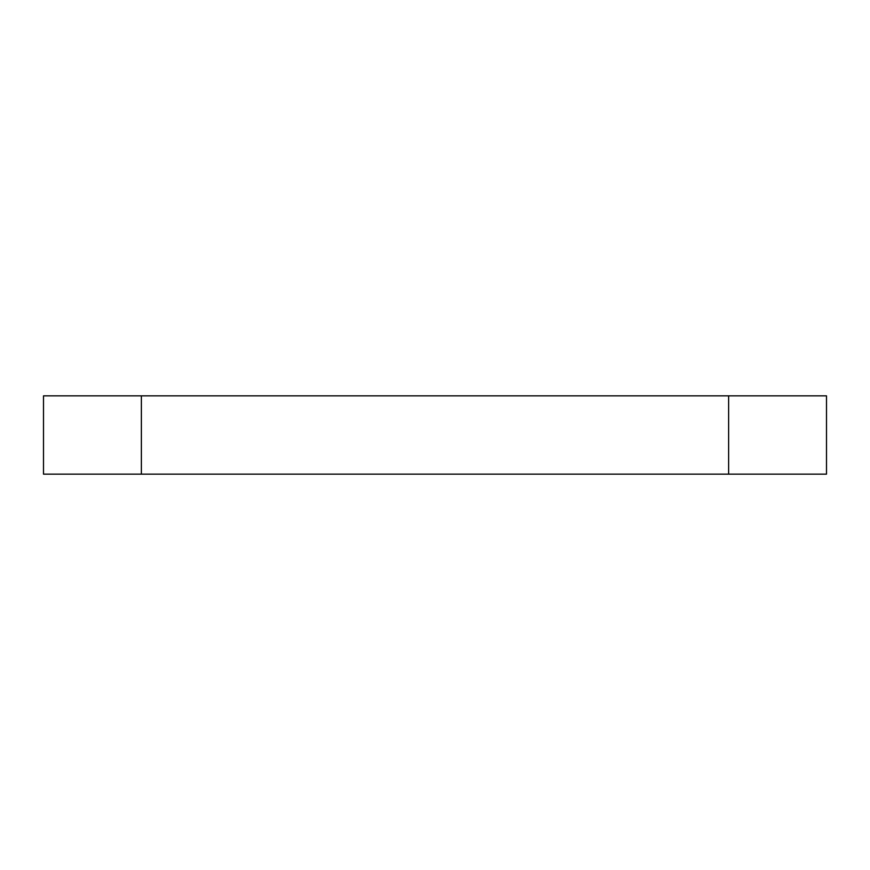 <?xml version="1.0" encoding="UTF-8"?>
<svg xmlns="http://www.w3.org/2000/svg" width="870" height="870" viewBox="0 0 870 870"><rect width="100%" height="100%" fill="white"/><g stroke="black" fill="none" stroke-linecap="round" stroke-linejoin="round"><path stroke-width="1.3" d="M141.375 474.15L43.5 474.15L43.5 395.85L826.5 395.85L826.5 474.15L141.375 474.15L141.375 395.85M728.625 474.15L728.625 395.85"/></g></svg>

